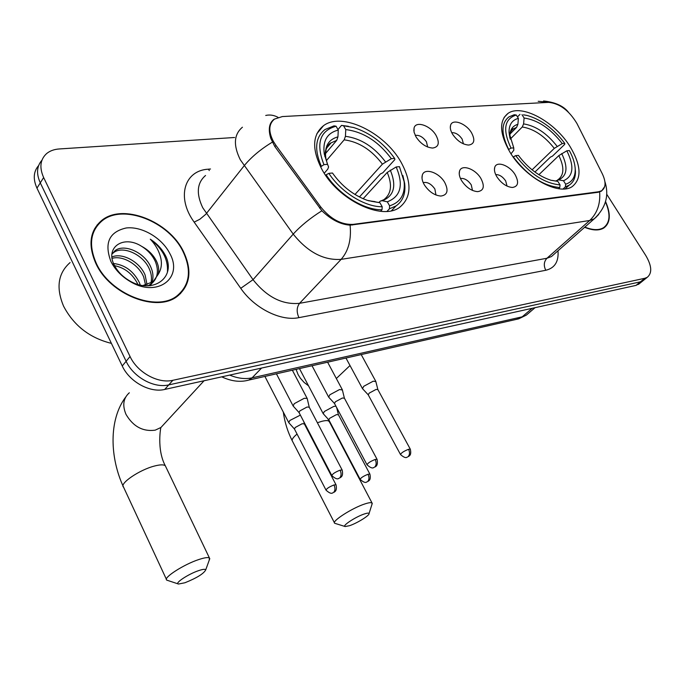 <?xml version="1.0" encoding="UTF-8"?>
<svg xmlns="http://www.w3.org/2000/svg" width="685" height="685" viewBox="0 0 685 685"><rect width="100%" height="100%" fill="white"/><g stroke="black" fill="none" stroke-linecap="round" stroke-linejoin="round"><path stroke-width="1.03" d="M509.965 152.181C525.13 177.817 559.234 196.175 572.369 186.466C581.908 178.571 581.163 165.299 570.125 146.667C554.867 121.699 521.499 103.452 507.97 113.436C498.868 120.851 499.536 133.772 509.965 152.181M321.941 169.409C338.236 200.131 381.956 220.887 399.578 207.375C411.591 197.563 412.07 182.493 401.033 162.157C384.499 132.368 341.806 111.621 323.517 125.689C312.274 134.876 311.743 149.441 321.941 169.409M444.753 182.501C448.761 190.593 447.459 195.114 440.84 196.056C434.41 195.439 428.896 191.672 424.289 184.753C422.208 181.114 421.549 177.937 422.294 175.232C424.186 167.38 439.102 172.312 444.753 182.501M435.96 195.002L434.864 188.983C431.216 183.863 427.329 181.748 423.202 182.638M480.93 178.52C484.92 186.354 483.807 190.73 477.591 191.646C471.477 191.055 466.142 187.382 461.587 180.643C459.455 176.978 458.77 173.819 459.532 171.164C461.39 163.869 475.407 168.767 480.93 178.52M472.504 190.439L471.237 184.83C467.923 180.129 464.327 178.014 460.457 178.485M515.163 174.744C519.136 182.338 518.194 186.577 512.346 187.476C506.515 186.902 501.351 183.332 496.856 176.764C494.681 173.074 493.979 169.931 494.75 167.337C496.565 160.538 509.76 165.402 515.163 174.744M507.054 186.114L505.667 180.891C502.644 176.593 499.331 174.495 495.709 174.606M436.062 135.416C439.864 142.908 438.725 147.121 432.637 148.054C426.233 147.515 420.693 143.799 416.018 136.889L414.048 132.111L414.065 128.009C415.795 120.483 430.54 125.535 436.062 135.416M427.663 147.027L426.455 141.821C423.005 136.974 419.263 134.842 415.221 135.424M471.545 132.796C475.33 140.065 474.354 144.158 468.626 145.066C462.538 144.544 457.186 140.913 452.571 134.191C450.55 130.749 449.882 127.804 450.567 125.338C452.271 118.325 466.134 123.334 471.545 132.796M463.437 143.876L462.118 139.038C458.984 134.594 455.525 132.47 451.74 132.685M275.944 145.383L273.324 141.29C268.289 131.323 268.683 123.925 274.514 119.087L282.357 116.561L548.694 102.365C559.705 103.486 569.132 110.542 576.967 123.548L602.286 173.759C606.114 181.868 605.942 187.51 601.755 190.678L598.596 191.766L353.117 224.372C341.344 224.911 330.53 219.08 320.666 206.887L275.944 145.383L274.925 146.65M95.866 263.468C109.865 294.713 157.079 312.942 177.432 296.211C190.319 285.345 192.339 270.472 183.486 251.575C169.101 221.195 122.683 202.811 101.628 220.51C89.778 230.759 87.86 245.076 95.866 263.468M180.429 293.711L181.662 291.613M584.63 227.292C592.722 230.605 599.144 230.819 603.887 227.951C610.472 222.908 611.037 214.122 605.574 201.595M602.774 228.576L603.057 228.139M97.133 224.928L99.188 223.447M604.701 186.568L601.593 191.029L598.27 192.262L350.095 225.159C340.539 224.492 331.138 219.697 321.882 210.783L274.736 146.402L270.781 138.336C268.066 129.388 269.119 123.043 273.949 119.318M38.617 165.582C33.454 171.515 32.897 179.042 36.964 188.152L122.238 365.97C129.465 381.845 150.066 393.104 164.717 389.44L636.022 285.38L640.424 281.835L644.131 279.822L640.424 281.835L168.767 384.893L640.424 281.835L644.85 278.273L647.222 277.339C652.317 273.127 651.837 265.857 645.775 255.514L606.739 194.275M122.238 365.97L126.126 361.269C133.412 377.195 154.082 388.532 168.767 384.893C154.082 388.532 133.412 377.195 126.126 361.269L40.287 182.869L126.126 361.269L130.056 356.517C137.385 372.503 158.141 383.908 172.86 380.295L644.85 278.273M41.922 160.247C36.733 166.172 36.185 173.716 40.287 182.869C36.185 173.716 36.733 166.172 41.922 160.247M234.587 137.497L59.244 148.962C54.175 149.313 49.996 150.837 46.691 153.517C40.201 159.417 39.182 167.423 43.634 177.535L130.056 356.517M96.157 227.223L94.436 228.987M636.022 285.38L639.739 283.359M94.915 229.287L93.374 231.188M183.058 251.635C168.818 221.563 122.88 203.368 102.048 220.878C90.317 231.025 88.416 245.196 96.337 263.408C110.199 294.327 156.916 312.369 177.072 295.8C189.814 285.054 191.817 270.327 183.058 251.635M70.101 262.552C58.02 273.212 55.845 287.777 63.602 306.229C73.817 325.623 89.752 338.005 111.398 343.373M113.582 263.519C124.935 264.847 133.515 271.166 139.32 282.477L140.254 285.011M114.575 265.669C124.978 267.826 132.753 274.043 137.882 284.326L137.916 284.395M111.955 256.969C122.204 252.414 139.689 261.721 145.117 275.045L147.061 284.763M112.117 258.356C122.572 255.145 138.507 264.359 143.662 276.911L145.597 285.123M111.946 254.178L115.054 250.65C124.268 243.329 145.04 252.602 150.983 267.501C153.226 272.699 153.56 277.716 151.976 282.545M141.761 246.412C123.565 234.535 104.942 247.371 114.215 264.949L114.986 266.431C118.197 272.116 122.906 276.817 129.105 280.542C151.907 294.627 175.48 278.521 166.267 257.226L165.547 255.71C162.131 249.126 157.045 243.62 150.289 239.185C155.675 244.862 159.185 251.215 160.821 258.262C162.097 264.264 161.206 269.65 158.158 274.411C159.297 270.155 158.663 265.592 156.266 260.711C153.097 254.657 148.26 249.888 141.761 246.412C148.071 250.376 152.627 255.496 155.444 261.773C158.997 271.02 157.678 278.341 151.496 283.727L150.426 285.688M111.955 254.101L113.616 252.602C122.829 245.281 143.585 254.512 149.51 269.393C151.539 274.077 152.001 278.684 150.88 283.213M150.486 284.446L149.955 285.731M158.158 274.411L153.003 281.818L142.925 285.508M153.003 281.818L151.496 283.727L147.891 285.842M113.171 265.48L114.138 265.6M110.893 261.43L111.92 263.391C116.133 270.712 122.127 276.697 129.902 281.347C157.113 298.232 183.751 278.101 169.769 253.433C161.994 237.926 141.915 226.084 126.203 227.977C109.172 231.864 104.069 243.012 110.893 261.43M178.614 295.312L180.018 293.343M150.289 239.185C162.525 248.612 168.245 259.504 167.448 271.859M594.434 218.703L598.656 214.542M584.844 227.095C592.739 230.263 598.998 230.443 603.631 227.634C610.087 222.728 610.695 214.157 605.471 201.938M184.916 582.764C196.732 578.003 203.668 573.722 205.706 569.929C205.354 568.944 203.043 569.167 198.778 570.579C188.332 573.996 173.99 583.551 178.52 584.031L184.916 582.764M178.168 583.92L166.789 580.144C162.593 578.046 183.965 564.277 199.061 559.448C204.678 557.616 208.146 557.145 209.456 558.035L209.165 560.364M396.161 166.977L399.449 166.66L404.133 181.653C405.349 194.326 400.502 202.383 389.611 205.825L387.308 201.827C400.836 196.518 403.79 184.907 396.161 166.977L387.213 172.44L363.136 198.744M378.848 202.477L380.466 200.988L382.393 200.731L387.308 201.827M348.408 126.305L341.498 125.398L353.657 127.521C370.011 132.787 383.668 143.079 394.62 158.398L394.902 159.528L382.812 172.791L380.423 173.913L359.419 196.98M337.988 129.568L341.498 125.398M389.611 205.825L389.431 208.814L396.093 205.885C402.917 201.065 405.777 193.615 404.681 183.554L402.891 175.54M389.431 208.814L387.016 211.374M380.56 211.288L382.024 209.738L382.196 206.733C365.011 207.067 341.121 192.271 328.851 173.356L326.137 174.812C338.921 194.677 364.052 210.218 382.024 209.738M326.137 174.812L325.658 175.369M394.62 158.398L391.332 158.689C378.454 141.487 363.264 131.785 345.762 129.585L343.562 125.757M328.851 173.356L332.473 173.014C341.764 186.132 353.383 195.242 367.323 200.362L379.892 202.717L382.196 206.733M345.762 129.585L345.428 136.324L344.178 139.834L326.368 160.65M354.976 194.471L382.41 164.152L391.332 158.689M379.892 202.717L371.073 201.236M320.58 166.875L323.945 164.648C315.716 143.585 319.758 130.775 336.07 126.22L334.006 125.86L324.998 129.525C315.357 137.146 314.107 149.339 321.239 166.104M336.07 126.22L338.27 130.073C327.156 132.89 322.498 140.887 324.288 154.082L327.576 164.331L323.945 164.648M325.495 153.551L336.703 140.374L337.945 136.846L338.27 130.073M327.576 164.331L328.577 166.977L327.747 169.169L324.236 173.228M349.59 525.678C357.142 523.177 369.686 515.394 369.035 513.596C368.855 512.86 367.271 512.988 364.283 513.99C355.618 516.798 341.481 526.123 345.18 526.542L349.59 525.678M345.043 526.5L334.691 523.271C331.257 521.448 352.278 507.928 364.899 503.92C368.821 502.636 371.201 502.328 372.041 502.995L371.921 504.528M566.829 150.794L569.346 150.554C573.114 157.447 575.075 163.784 575.22 169.572C575.237 177.269 572.043 182.141 565.664 184.205L563.49 180.746C573.405 176.353 574.518 166.369 566.829 150.794L558.84 155.589L538.881 174.701M555.578 180.994L558.652 179.855L563.49 180.746M523.511 114.815L527.527 115.568C541.458 119.678 553.874 128.943 564.774 143.353L564.705 144.372L552.47 156.137L550.415 157.122L534.925 172.029M517.475 116.921L519.966 114.378M565.664 184.205L565.416 186.825L569.184 185.155C573.431 182.338 575.528 177.792 575.477 171.507L575.092 167.32M565.416 186.825L563.079 188.983M558.54 188.692L559.791 187.527L560.039 184.899C544.318 183.366 529.531 173.613 515.668 155.641L513.313 156.908C527.827 175.797 543.316 186.003 559.791 187.527M564.774 143.353L562.257 143.576C550.534 128.557 537.819 120.029 524.102 118.008L522.004 114.669M515.668 155.641L518.408 155.384C527.947 168.039 538.821 176.336 551.04 180.283L557.855 181.414L560.039 184.899M524.102 118.008L523.597 123.908L522.27 126.99L510.205 139.166M532.074 169.837L554.293 148.371L562.257 143.576M557.855 181.414L552.444 180.463M508.441 149.595L511.01 148.106C502.49 129.902 504.246 118.873 516.284 115.029L514.247 114.729L508.981 116.87C501.12 123.017 501.009 133.858 508.655 149.373M516.284 115.029L518.391 118.377C511.969 120.055 508.861 124.79 509.058 132.582L513.75 147.866L511.01 148.106M510.008 134.046L516.567 127.401L517.894 124.302L518.391 118.377M513.75 147.866L513.818 150.246L511.01 153.825M300.373 415.101L289.815 420.496L288.77 422.679L294.404 428.956M304.337 423.887L302.196 423.724L295.235 427.474L294.464 429.041L325.974 490.023M335.933 406.205L333.741 406.419L324.339 411.488L323.209 413.689L328.774 419.811M338.433 414.776L336.455 414.63L329.656 418.295L328.826 419.871L360.122 479.269M307.282 398.833L307.12 398.362L304.217 398.302L294.242 403.679L293.163 406.034L298.994 412.49M309.269 407.224L307.068 407.01L299.859 410.897L299.054 412.575L331.771 475.467M342.397 390.005L339.58 389.534L329.845 394.774L328.672 397.137L334.443 403.431M344.409 398.199L342.389 398.011L335.359 401.804L334.494 403.491L366.972 464.704M375.859 381.596L373.265 381.177L363.761 386.289L362.502 388.66L368.205 394.791M377.897 389.611L376.031 389.448L369.164 393.147L368.239 394.843L400.477 454.455M353.117 224.372L352.535 224.997M320.666 206.887L319.587 208.103M598.596 191.766L598.005 192.305M599.64 191.954C600.522 203.839 597.209 213.352 589.691 220.484L341.13 259.358C323.697 260.548 307.728 252.14 293.223 234.116L240.307 159.776C233.165 145.271 233.876 134.423 242.43 127.222M205.551 175.488C196.98 182.861 196.038 193.615 202.743 207.743L253.039 279.677C266.867 297.067 282.374 304.945 299.568 303.318L546.938 258.262L551.468 256.541L553.96 254.349M272.287 142.18C260.574 149.287 251.181 157.173 244.108 165.821L205.748 214.311L199.806 219.286L194.163 222.128C176.062 197.348 184.359 170.342 208.437 169.178L210.509 169.007M549.55 102.356L538.204 101.294M557.992 250.787C558.84 261.601 554.773 268.092 545.799 270.275L298.925 317.643C296.417 312.017 296.631 307.248 299.568 303.318L341.13 259.358C348.485 250.975 351.474 239.579 350.095 225.159M596.609 216.717L594.178 218.866L589.691 220.484L546.938 258.262C543.873 261.644 543.496 265.643 545.799 270.275M298.925 317.643C280.953 321.53 254.529 308.438 240.743 288.317L253.039 279.677L293.223 234.116C300.672 225.896 310.219 218.121 321.882 210.783M265.729 115.457C269.83 114.506 273.94 115.131 278.033 117.332M240.743 288.317L194.163 222.128M43.634 177.535L36.964 188.152M172.86 380.295L164.717 389.44M208.437 169.178L209.31 170.565M229.698 375.089C237.704 378.42 245.17 379.336 252.089 377.846L261.576 368.059M246.814 380.543L248.698 380.106L252.089 377.846L522.184 316.83L532.151 308.31M516.627 319.304L526.311 315.134L528.717 313.088M164.4 423.732L160.941 427.483L155.178 430.171C142.865 431.79 133.138 426.524 125.997 414.365C122.204 405.315 123.317 398.122 129.328 392.779M165.83 466.845L165.342 465.817C163.843 464.481 160.273 464.541 154.622 465.997C139.44 469.764 118.882 483.85 123.565 487.163L166.412 579.322M381.596 200.662L383.934 199.635C391.366 193.846 392.462 184.779 387.213 172.44M385.475 161.831C374.113 146.847 360.764 138.336 345.428 136.324M382.393 200.731C394.106 195.97 396.743 185.772 390.296 170.128M368.462 200.739L374.978 201.604M382.41 164.152C371.553 149.887 358.812 141.778 344.178 139.834M337.945 136.846C328.278 139.535 324.245 146.684 325.854 158.295L327.276 163.664M336.703 140.374L331.086 142.857L326.565 148.106M325.572 150.606L324.767 156.368M308.541 385.818L304.166 382.47L300.45 378.317L298.121 374.626L296.074 369.352M329.305 421.874L329.005 421.318C328.021 420.333 325.546 420.359 321.582 421.386L317.386 422.739M306.871 427.594L306.4 427.851M297.059 434.05C292.957 437.475 291.425 439.864 292.461 441.208L334.451 522.818M557.718 179.821L558.198 179.607C564.183 174.949 564.397 166.943 558.84 155.589M557.136 146.333C546.818 133.241 535.644 125.766 523.597 123.908M558.652 179.855C567.231 175.899 568.25 167.14 561.7 153.551M551.374 180.369L553.018 180.515M554.293 148.371C544.438 135.913 533.769 128.789 522.27 126.99M517.894 124.302C512.337 125.912 509.657 130.141 509.837 136.991L509.931 138.156M516.567 127.401L513.433 128.806L510.89 131.315M509.409 134.551L509.297 134.988M336.07 484.911L335.992 484.766C337.448 491.034 334.417 491.804 334.426 492.027L333.595 492.438C335.248 490.614 335.385 488.122 333.997 484.954C329.151 486.907 326.497 488.645 326.051 490.177C332.045 495.632 332.841 492.121 332.944 492.84L332.567 492.96M304.243 423.698L335.992 484.766L333.997 484.954M369.943 474.217L369.874 474.088C371.27 480.262 368.504 480.793 368.564 481.033L367.588 481.581C369.258 479.783 369.403 477.342 368.033 474.26C363.307 476.178 360.695 477.89 360.19 479.406C366.064 484.706 366.903 481.264 366.929 481.975L366.543 482.103M338.347 414.622L369.874 474.088L368.033 474.26M342.217 470.175L342.14 470.004C343.613 476.435 340.719 477.094 340.719 477.376L339.674 477.95C341.395 476.032 341.532 473.446 340.102 470.167C335.051 472.179 332.302 474.003 331.857 475.63C338.013 481.247 338.852 477.651 338.964 478.387L338.536 478.515M309.158 407.027L342.14 470.004L340.102 470.167M377.127 459.464L377.05 459.318C378.531 466.279 374.892 466.81 375.406 466.75L374.704 467.067C376.442 465.183 376.604 462.649 375.175 459.464C370.268 461.433 367.554 463.231 367.049 464.841C373.171 470.312 373.933 466.759 373.984 467.504L373.565 467.641M344.324 398.028L377.05 459.318L375.175 459.464M410.349 449.266L410.289 449.146C411.762 455.362 408.954 455.919 409.022 456.159L408.046 456.715C409.801 454.857 409.972 452.383 408.56 449.283C403.782 451.209 401.102 452.973 400.545 454.575C406.556 459.875 407.275 456.415 407.327 457.143L406.899 457.28M377.812 389.465L410.289 449.146L408.56 449.283M601.755 190.678L600.968 191.398M450.31 127.718L450.567 125.338M413.834 130.758L414.065 128.009M494.433 169.537L494.75 167.337M459.233 173.716L459.532 171.164M422.011 178.194L422.294 175.232M316.838 133.746L323.517 125.689M504.066 117.469L507.97 113.436M568.344 112.117C563.481 105.978 555.227 102.253 543.573 100.96M604.915 181.662C609.325 195.585 605.745 207.983 594.178 218.866L553.84 254.452M647.222 277.339L638.403 284.438M221.752 376.844C231.384 381.348 240.367 382.427 248.698 380.106L518.656 318.85L526.311 315.134L535.071 307.668M113.616 252.602L115.054 250.65M129.105 280.542L129.902 281.347M114.986 266.431L111.92 263.391M175.848 297.281L177.072 295.8M602.295 228.799L603.631 227.634M125.672 397.077C108.555 419.896 109.84 457.863 123.565 487.163M205.706 569.929L209.798 558.609M204.061 380.757L160.941 427.483C160.932 425.924 156.377 449.3 165.342 465.817L209.456 558.035M391.503 210.715L396.093 205.885M404.133 181.653L404.681 183.554M326.497 148.277L331.086 142.857C329.485 143.242 327.832 145.4 326.137 149.339C325.375 154.476 325.281 157.464 325.854 158.295L324.288 154.082M283.307 412.087C284.72 422.38 287.777 432.089 292.461 441.208M369.035 513.596L372.263 503.441M327.764 418.689L372.041 502.995M565.193 188.846L569.184 185.155M575.22 169.572L575.477 171.507M510.813 131.469L513.433 128.806C511.524 128.018 508.998 136.7 509.837 136.991L509.058 132.582M350.009 365.542L336.335 378.505M304.286 423.75L303.815 421.729M264.907 376.425L288.633 422.414M338.381 414.665L336.695 407.652M299.465 368.581L323.089 413.457M292.358 370.2L307.12 398.362M309.209 407.078L307.188 398.439M276.423 373.813L293.009 405.743M327.61 362.194L342.252 389.585M344.367 398.088L342.32 389.662M312.026 365.73L328.543 396.889M361.209 354.573L375.731 381.228M377.855 389.517L375.782 381.297M345.959 358.032L362.382 388.446"/></g></svg>
